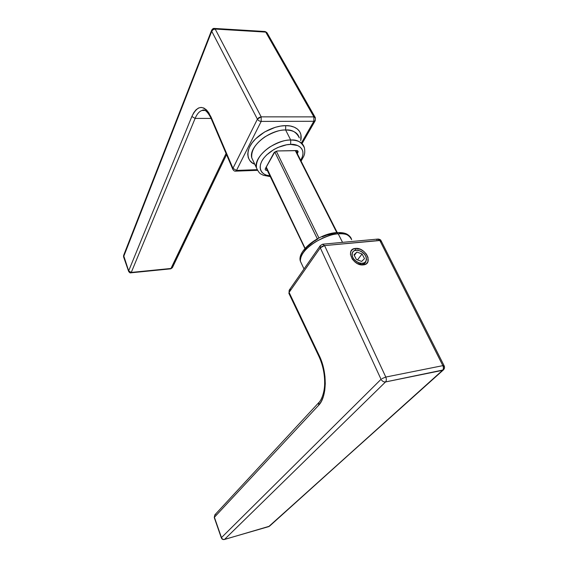 <?xml version="1.0" encoding="UTF-8"?>
<svg xmlns="http://www.w3.org/2000/svg" width="568" height="568" viewBox="0 0 568 568"><rect width="100%" height="100%" fill="white"/><g stroke="black" fill="none" stroke-linecap="round" stroke-linejoin="round"><path stroke-width="0.85" d="M304.384 147.758C301.494 141.95 296.936 139.373 290.717 140.033L290.667 144.414C297.071 143.597 307.636 148.646 300.678 160.325L302.332 156.903L302.978 153.971L302.808 151.266L301.814 148.894L300.032 146.949L297.511 145.514L290.667 144.414L286.606 144.804L278.022 147.41L273.861 149.526L266.633 154.929L263.871 157.996L261.812 161.134L260.549 164.223L260.101 167.141L260.492 169.775L261.685 172.026L263.63 173.822L266.236 175.1L270.226 175.895C263.85 175.981 255.834 169.761 263.19 158.912C271.177 148.262 285.235 144.13 290.667 144.414L290.717 140.033C298.406 140.126 302.957 142.703 304.384 147.758C305.357 153.254 304.171 154.83 303.823 156.129L301.09 161.134M270.602 176.676L263.197 175.235C260.897 173.538 259.91 175.065 256.48 167.894C253.087 157.251 274.166 139.735 290.717 140.033C285.711 139.664 278.71 141.993 269.729 147.027C260.151 153.765 255.735 160.716 256.48 167.894L251.787 157.897C248.315 147.119 269.154 129.589 285.647 130.008L290.717 140.033L285.647 130.008C291.831 129.39 296.397 132.024 299.322 137.91C297.859 132.798 293.301 130.164 285.647 130.008L285.697 125.642C292.534 125.258 303.461 129.028 300.735 140.665L300.941 134.673L299.691 131.606L297.454 129.071L294.295 127.182L290.319 126.018L285.697 125.642L280.592 126.075L275.231 127.31L264.624 131.961L255.636 138.812L252.22 142.717L249.714 146.714L248.202 150.648L247.733 154.368L248.294 157.726L249.856 160.602L252.334 162.902L254.748 164.202C247.257 161.951 244.183 150.477 255.046 139.408C265.859 128.709 279.428 125.478 285.697 125.642L285.647 130.008C280.649 129.596 273.705 131.897 264.802 136.916C255.316 143.647 250.978 150.641 251.787 157.897L253.434 161.404M313.898 116.88L261.166 116.852L215.18 29.046L265.732 32.099L313.898 116.88L315.396 117.789L315.268 120.615L313.848 121.275L301.679 142.49L313.848 121.275L313.898 116.88L261.166 116.852L215.18 29.046L265.732 32.099L264.716 31.488L266.562 32.326L267.237 33.143L265.732 32.099L313.934 116.944L313.848 121.275L315.268 120.615L315.396 117.789L313.898 116.88M261.181 121.41L313.848 121.275L261.181 121.41L261.166 116.852L261.181 121.41C259.491 121.282 258.234 120.53 257.403 119.166L211.743 31.275L123.611 256.395L128.659 270.908L191.856 116.483L193.794 112.649L196.052 109.773L198.551 107.998L201.193 107.409L203.876 108.055L206.496 109.936L208.925 112.996L232.951 168.327L257.403 119.166L261.166 116.852L258.958 117.526L257.403 119.166C258.234 120.53 259.491 121.282 261.181 121.41L236.487 170.421L261.181 121.41M257.091 169.669L236.487 170.421L232.951 168.327L211.069 117.114C204.317 104.54 197.912 104.327 191.856 116.483L128.659 270.908L123.611 255.444L123.568 256.821L211.743 31.275L211.644 30.239L213.362 29.486L214.235 28.421L215.18 29.046L214.235 28.421C213.362 28.251 212.503 28.854 211.644 30.239L211.743 31.275L213.114 29.635L215.18 29.046C213.582 29.096 212.432 29.841 211.743 31.275L257.403 119.166L232.951 168.327L236.487 170.421L235.777 171.138L236.487 170.421L257.091 169.669M211.09 118.414L195.115 118.421C196.975 113.998 199.283 111.342 202.038 110.455L205.091 110.448L202.123 110.433C199.332 111.285 196.997 113.955 195.115 118.421L211.09 118.414L211.069 117.114L211.09 118.414M131.265 272.434L195.115 118.421L191.856 116.483L195.115 118.421L131.265 272.434L130.825 272.825L131.265 272.434L128.659 270.908L128.617 271.326L128.659 270.908L131.265 272.434L171.153 268.451L131.265 272.434M226.064 153.495L170.798 268.827L172.395 267.677L171.153 268.451L226.064 153.495M297.447 150.634L277.503 150.96L273.989 152.799L265.419 168.504C264.915 169.711 265.398 170.343 266.868 170.407L266.875 168.881L266.868 170.407L267.592 170.379L265.98 170.293L265.242 169.598L265.419 168.504L274.848 151.947L277.503 150.96L297.071 150.541L298.164 151.379L297.284 153.623L297.923 152.515L296.212 151.5L297.923 152.515L297.447 150.634L296.134 150.52M266.158 167.34L274.216 152.515L266.158 167.34L266.591 168.277L266.058 167.851L304.902 248.486M123.611 256.949L123.611 255.444L211.644 30.239M172.416 266.591L172.395 267.677L170.798 268.827L130.938 272.81C130.242 273.158 129.461 272.661 128.617 271.326L123.568 256.821M232.937 169.576L232.951 168.327L232.937 169.576M235.415 171.145L235.777 171.138L235.415 171.145M295.935 150.527L296.148 151.372L295.935 150.527M336.774 232.582L295.282 150.541L336.774 232.582C345.096 232.34 347.375 234.03 349.76 236.338M318.939 237.985L276.311 151.187L318.939 237.985M274.791 151.99L317.327 238.837L274.791 151.99M305.087 248.273L266.293 167.091L305.087 248.273M355.419 248.436C344.882 248.997 353.168 266.406 363.399 264.894L366.161 263.914L367.879 261.841L368 257.396L366.438 254.208L363.811 251.39L360.524 249.366L355.419 248.436L352.65 249.359L350.889 251.397L350.413 254.244L352.245 259.072L354.894 261.933L358.238 263.985L363.399 264.894C373.85 264.063 365.43 247.016 355.419 248.436L355.319 250.346L355.419 248.436M365.203 262.849L365.977 261.28C365.451 263.126 364.116 264.205 361.965 264.525L358.458 264.077M301.722 264.092L300.38 261.23C300.216 254.918 305.385 248.394 315.886 241.656C325.627 236.487 333.068 233.881 338.216 233.831L336.327 232.617L338.216 233.831C321.119 234.811 297.76 252.05 300.38 261.23L301.722 264.092M342.532 242.358L338.216 233.831L342.532 242.358M268.316 526.735L224.545 539.394L385.537 381.945L443.409 369.903C444.559 368.682 444.822 367.347 444.197 365.899L442.855 365.643L444.197 365.899L443.558 366.743L443.409 369.903L442.529 370.336C443.565 369.15 443.672 367.588 442.855 365.643L385.793 377.06L324.576 245.596L379.786 240.392L442.855 365.643L385.793 377.06L324.576 245.596L320.288 247.826L381.05 379.303L221.47 537.612L214.392 517.27L318.605 405.325L321.339 401.448L323.426 396.4L324.761 390.372L325.286 383.634L324.96 376.463L323.81 369.2L321.871 362.15L319.244 355.632L289.098 292.399L320.288 247.826L381.05 379.303L221.47 537.612C222.116 539.046 223.139 539.635 224.545 539.394L385.537 381.945L442.529 370.336L268.763 526.607L224.545 539.394C223.139 539.635 222.116 539.046 221.47 537.612L214.257 517.533L214.818 514.892L215.783 514.317M351.613 239.696C350.612 235.301 346.146 233.341 338.216 233.831C344.705 232.781 349.171 234.74 351.613 239.696M302.637 253.498L306.706 247.364L313.536 241.606L317.725 239.05M322.198 236.856L326.777 235.116L335.496 233.263L336.327 232.617M339.281 233.214L342.461 233.76M290.582 289.467L289.169 290.262L289.098 292.399L289.169 290.262L320.288 245.624L320.288 247.826L320.288 245.624L322.553 244.219L324.576 245.596L380.652 240.449L381.213 240.995L379.786 240.392L442.855 365.643C443.672 367.588 443.565 369.15 442.529 370.336L269.488 526.209L224.381 539.501C222.933 539.785 221.91 539.238 221.328 537.86L214.278 517.597M385.537 381.945C383.677 382.108 382.179 381.227 381.05 379.303C382.179 381.227 383.677 382.108 385.537 381.945C386.51 380.723 386.595 379.097 385.793 377.06C386.595 379.097 386.51 380.723 385.537 381.945M381.973 378.622L385.793 377.06L381.973 378.622M318.868 402.52L318.605 405.325L318.889 402.499L214.818 514.892L214.392 517.27L318.605 405.325C327.069 396.989 327.509 372.246 319.244 355.632L318.932 356.434L319.244 355.632L289.098 292.399L320.288 247.826L322.155 246.356L324.576 245.596L322.553 244.219L320.288 245.624M379.786 240.392L377.656 239.093L379.786 240.392M444.077 365.664L381.213 240.995L380.759 242.053M376.811 239.71L377.656 239.093L323.05 244.169M289.169 290.262L288.998 293.571M289.637 293.89L289.034 293.599M361.965 264.525L363.399 264.894M358.898 262.736L358.401 264.056L358.898 262.736L361.731 263.289L364.173 262.849L365.856 261.472L366.523 259.377L366.09 256.899L364.628 254.4L362.349 252.256L359.608 250.793C368.888 253.868 368.305 266.399 358.898 262.736C349.434 259.548 350.335 247.052 359.608 250.793L356.81 250.225L354.375 250.644L352.664 251.986L351.961 254.059L352.359 256.551L353.821 259.079L356.122 261.252L358.898 262.736M353.992 254.805L356.86 252.05L362.093 253.967L364.507 258.639L361.667 261.429L356.392 259.512L353.992 254.805L356.86 252.05L354.297 255.401L356.86 252.05L362.093 253.967L357.492 259.91L362.093 253.967L364.507 258.639L361.667 261.429L356.392 259.512L353.992 254.805M360.907 263.232L359.949 264.454L360.907 263.232M360.332 263.133L359.395 264.34M205.133 110.469L202.038 110.455C204.466 108.815 207.434 111.342 210.934 118.045L232.781 169.214C233.64 170.741 234.641 171.38 235.777 171.138L257.446 170.336M214.619 28.443L264.716 31.488M266.917 32.596L265.142 31.517M315.126 117.313L267.237 33.143M226.554 154.631L172.395 267.677M302.155 143.42L315.268 120.615M295.722 150.534L337.236 232.553M304.015 268.969L300.38 261.23C296.659 250.772 319.493 233.562 336.306 232.624M268.586 526.713L443.409 369.903M214.818 514.892L214.257 517.533M318.889 402.499C320.324 401.441 324.058 395.072 324.612 385.253C325.002 375.171 323.114 365.565 318.932 356.42L288.849 293.258M381.029 240.647C380.794 239.852 379.864 239.32 378.231 239.05"/></g></svg>
